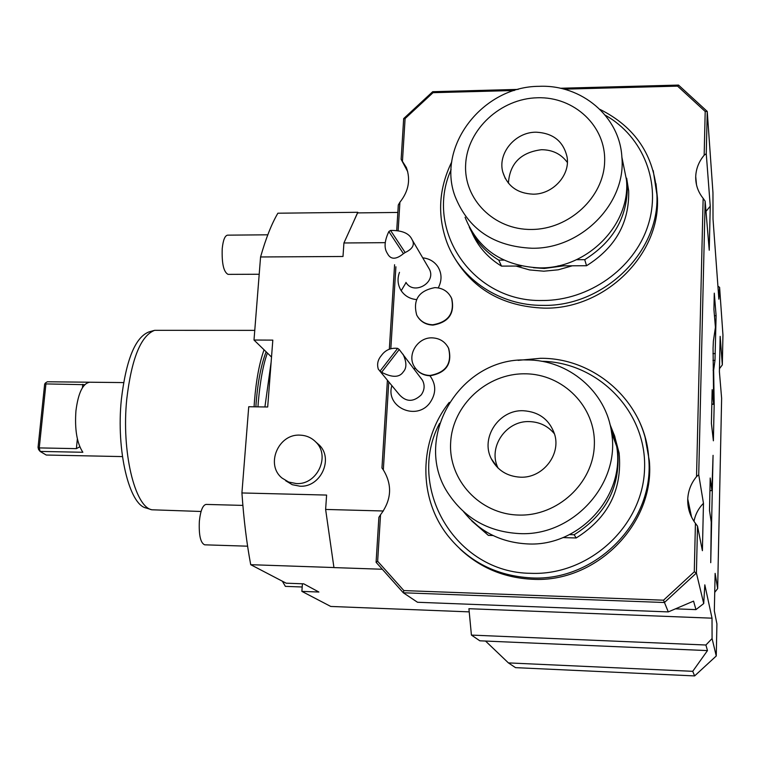 <?xml version="1.0" encoding="UTF-8"?>
<svg xmlns="http://www.w3.org/2000/svg" width="761" height="761" viewBox="0 0 761 761"><rect width="100%" height="100%" fill="white"/><g stroke="black" fill="none" stroke-linecap="round" stroke-linejoin="round"><path stroke-width="1.14" d="M401.389 609.2L469.223 611.873M302.421 583.782L301.879 591.383L330.75 606.45L401.38 609.228M333.946 567.592L331.358 549.547L333.946 567.592L382.307 569.257M705.904 645.014L707.473 650.598L479.849 640.81L471.42 635.083L705.904 645.014L712.087 638.555L712.02 618.179L704.819 584.848L703.716 603.549L695.954 609.618L675.473 608.838M712.02 618.179L468.919 608.705L471.42 635.083M301.879 591.383L318.897 592.029L303.744 583.839L286.174 583.192L250.721 564.691L333.87 567.544M250.721 564.691C246.688 543.297 243.758 519.383 241.922 492.957L326.602 495.069L325.622 509.442L331.358 549.547M325.622 509.442L383.363 510.992M358.146 212.899L357.756 212.29L277.879 213.213C271.62 223.82 265.846 238.412 260.566 256.971L342.992 256.486L343.924 242.978L385.218 242.664M271.525 357.042L254.003 340.034L260.566 256.971M241.922 492.957L248.733 406.735L267.691 406.992L272.819 340.119L254.003 340.034M397.841 212.443L357.594 212.899L343.924 242.978M357.756 212.29L353.542 221.812M485.528 641.047L508.405 662.898L515.52 667.644L694.622 675.92L716.253 655.992L712.087 638.555M707.473 650.598L692.729 671.316L508.405 662.898M694.622 675.92L692.729 671.316M705.143 201.161L703.145 198.326L696.534 476.643L698.722 474.721L705.143 201.161L709.242 250.226L710.251 206.193L706.256 153.712L707.245 111.429L712.962 192.742L713.019 219.139L718.869 299.159L719.602 287.335L717.927 286.203M716.253 655.992L716.919 623.915L714.332 610.864L715.131 573.385L717.661 588.605L721.628 398.326L719.402 371.729L720.153 336.362L722.322 364.9L722.95 335.002L719.602 287.335M698.722 474.721L703.468 503.287L702.393 550.698L697.514 526.127L696.41 573.014L703.716 603.549M714.988 360.4L716.111 315.729L714.284 293.156L713.923 309.423L715.426 327.335L713.38 341.118L713.067 348.177L713.637 404.062L712.153 389.67L711.402 423.439L713.38 440.8L714.179 404.291L713.647 370.141L714.988 360.4L712.943 360.391M711.906 490.645L710.203 478.003L709.49 510.488L711.231 521.998L710.736 562.693L713.067 455.335L711.906 490.645L709.927 490.598M705.999 211.387L710.251 206.193M703.145 198.326C697.999 191.896 695.525 184.628 695.716 176.514C696.077 168.638 698.893 161.541 704.163 155.215L706.256 153.712M693.994 521.323C695.316 514.398 698.484 508.386 703.468 503.287M697.514 526.127L695.43 523.349C690.008 516.044 687.449 507.929 687.744 499.007C688.201 490.626 691.131 483.168 696.534 476.643M695.43 523.349L694.279 571.815L696.41 573.014L664.429 602.512L403.311 592.781L376.086 562.293L378.883 517.309L380.538 514.75C391.573 499.958 392.505 485.014 383.325 469.889L388.776 381.879M694.279 571.815L663.525 600.191L668.291 611.901L417.523 602.265L403.311 592.781L403.844 590.584L377.656 561.266L380.538 514.75M390.84 348.548L395.91 266.778M398.155 230.545L399.915 202.226L398.298 205.004L396.728 230.326M402.483 160.704L405.099 118.564L403.672 118.592L401.142 159.315L406.364 167.525C410.75 179.71 408.6 191.277 399.915 202.226M405.099 118.564L433.038 92.68L514.331 90.502M564.091 89.161L677.585 86.126L705.2 111.477L704.163 155.215M663.525 600.191L403.844 590.584M460.063 549.004C480.029 567.763 504.096 577.846 532.253 579.264C596.243 583.24 655.269 523.463 649.333 460.766L645.071 437.175M452.453 254.288C471.411 288.486 501.908 306.426 543.972 308.129C604.282 309.67 660.453 255.097 657.428 197.917L655.992 183.658M429.936 375.763C436.253 384.362 436.3 393.304 430.07 402.579C416.79 421.489 385.123 407.23 391.877 385.646M413.689 368.514L415.63 368.571M422.812 257.855C429.223 258.559 434.217 261.47 437.784 266.578C441.932 273.361 442.084 280.467 438.25 287.905M416.514 299.587C409.913 298.911 404.804 295.953 401.199 290.712C397.68 285.004 397.109 278.878 399.487 272.333M387.406 380.224L381.955 467.967L383.325 469.889M401.142 159.315L407.715 171.672M389.337 349.147L394.588 264.723M403.672 118.592L432.705 91.701L518.155 89.398M677.585 86.126L678.517 85.08L707.245 111.429L705.2 111.477M433.038 92.68L432.705 91.701M560.315 88.257L678.517 85.08M717.661 588.605L714.722 592.362M722.322 364.9L719.468 368.695M377.656 561.266L376.086 562.293M695.954 609.618L693.566 601.114L668.291 611.901M316.262 442.407L319.23 445.004C333.917 458.921 320.486 487.668 299.891 486.193L292.253 484.69L285.66 480.733M315.882 442.074C330.664 456.077 317.128 485.042 296.381 483.568L288.695 482.055L282.055 478.07C265.247 464.828 278.26 433.722 299.891 435.14C306.198 435.34 311.525 437.651 315.882 442.074L319.23 445.004M447.468 346.236L448.676 348.386C452.472 363.748 446.288 372.871 430.127 375.763C423.972 375.554 419.092 373.09 415.477 368.372M448.486 348.081C445.08 341.584 439.601 338.169 432.058 337.855C417.751 337.237 406.859 354.597 414.184 366.402C417.694 372.158 422.945 375.183 429.917 375.477C446.089 372.586 452.281 363.454 448.486 348.081L448.676 348.386M450.721 296.59L451.768 298.673C454.916 313.551 448.657 322.36 433.009 325.09C426.474 324.88 421.423 322.207 417.865 317.042M451.577 298.341C448.315 291.501 442.759 287.924 434.921 287.62C418.712 290.712 412.652 299.882 416.733 315.111C420.129 321.266 425.485 324.481 432.8 324.766C448.467 322.036 454.726 313.228 451.577 298.341L451.768 298.673M471.849 521.028L488.372 535.383L493.023 535.525M562.902 537.589L576.172 537.979C608.182 517.927 622.498 489.618 619.121 453.042L614.298 434.94M469.328 518.346L488.372 535.383M485.413 532.158L486.812 532.196M569.504 534.612L574.155 534.745L576.172 537.979M610.018 424.505L614.764 436.367L617.59 448.876C620.995 485.841 606.517 514.465 574.155 534.745M609.666 423.135L616.667 446.374C625.418 496.258 579.102 547.007 527.487 543.915C500.938 542.479 479.611 531.692 463.497 511.563M526.964 359.982C568.229 359.611 606.27 391.487 611.559 432.514C620.605 484.11 572.586 536.714 519.135 533.575C489.371 531.853 466.217 519.183 449.665 495.573C410.312 440.952 458.873 356.833 526.964 359.982M525.014 373.813C486.954 373.261 452.453 405.166 450.655 442.55C448.296 479.915 479.791 514.227 518.631 515.054C557.423 516.443 593.304 483.321 594.341 445.118C595.958 406.926 563.083 373.822 525.014 373.813M523.34 410.731C538.997 411.787 549.394 419.577 554.56 434.103C561.295 454.726 542.526 478.403 520.343 477.185C507.064 476.376 497.39 470.26 491.33 458.826C480.191 437.756 499.045 409.513 523.34 410.731M554.503 433.922C548.091 426.084 539.73 421.975 529.437 421.604C505.913 420.405 487.563 447.554 498.094 468.11M471.696 232.057C477.841 246.383 487.772 257.741 501.499 266.122L521.485 266.027M558.013 265.865L586.55 265.732C615.411 247.629 629.461 222.659 628.672 190.802L626.655 178.169M469.242 227.063C475.511 240.942 485.356 251.967 498.778 260.138L501.499 266.122M498.778 260.138L503.868 260.11M576.419 259.72L584.714 259.672L586.55 265.732M623.573 165.546L627.292 183.972C628.082 216.143 613.88 241.37 584.714 259.672M622.717 161.322L626.465 179.862C630.85 224.628 587.216 268.899 539.625 267.891C502.64 266.103 477.794 249.228 465.076 217.256M539.292 86.326C581.49 84.414 619.777 116.443 621.88 157.156C626.389 203.339 581.204 249.17 531.996 248.248C493.765 246.497 468.101 229.147 455.011 196.205C436.319 146.407 482.721 86.221 539.292 86.326M537.494 97.769C500.681 98.511 467.33 129.399 465.665 164.271C463.459 199.144 493.994 230.012 531.539 229.461C569.057 229.432 603.682 197.413 604.634 161.827C606.146 126.231 574.327 96.504 537.494 97.769M535.934 132.195C553.019 132.994 563.397 141.251 567.078 156.985C570.389 175.211 552.857 194.426 533.138 194.169C517.413 193.456 507.311 186.103 502.812 172.11C497.447 153.361 515.149 132.062 535.934 132.195M567.373 162.474C561.199 154.045 552.572 149.784 541.509 149.708C520.819 152.324 509.784 163.472 508.405 183.154M403.045 354.245C406.726 362.141 406.831 367.991 403.34 371.796C399.535 377.627 392.296 377.798 381.613 372.291L399.23 349.518L422.488 380.291C424.99 385.266 424.562 390.127 421.223 394.883C413.442 402.227 406.117 402.141 399.268 394.598L379.691 370.873M422.488 380.291L420.605 377.77M399.23 349.518L397.642 348.367C390.697 347.653 385.237 350.079 381.29 355.653C377.779 359.801 376.79 364.329 378.341 369.228L380.034 371.13L397.642 348.367M381.613 372.291L380.034 371.13M428.167 267.121L429.556 269.489C436.234 282.949 413.68 295.468 406.07 282.569L405.946 282.379M390.545 230.431C401.37 230.326 408.324 232.971 411.387 238.355L412.367 240.172C414.85 244.918 412.443 249.037 405.147 252.528L390.545 230.431L388.842 231.553C384.6 240.562 383.963 247.601 386.93 252.671L387.71 254.022C390.907 259.72 396.148 259.596 403.435 253.66L388.842 231.553M405.147 252.528L403.435 253.66M713.647 370.141L713.105 370.141M714.179 404.291L711.83 404.262M713.637 404.062L711.83 404.043M716.111 315.729L714.455 315.729M271.135 362.093L264.914 406.954M255.867 406.831L256.181 402.284C257.941 381.118 261.261 364.291 266.141 351.82M264.048 349.784C259.387 362.94 256.2 379.958 254.488 400.838L254.069 406.812M201.066 511.478L151.829 509.784C134.697 506.75 121.37 451.321 126.754 399.192C131.548 358.631 140.833 335.677 154.626 330.331L254.764 330.369M151.249 509.604L146.188 508.006C129.227 504.971 116.043 450.607 121.36 399.506C126.088 359.744 135.277 337.218 148.928 331.929L154.045 330.493M122.445 456.59L46.24 455.03L40.105 451.416L82.844 452.272C76.899 443.13 74.597 429.28 75.948 410.731C78.259 392.828 82.873 383.335 89.769 382.222L47.353 381.765L45.384 383.021L45.926 383.915L39.258 447.906L76.385 448.638L77.365 438.831M47.41 381.765L123.605 382.583M79.81 446.793L76.385 448.638M45.926 383.915L84.766 384.685M38.05 447.382L38.564 449.494L40.105 451.416L39.258 447.906L38.05 447.382L44.652 384.134L45.384 383.021M259.206 274.255L228.072 274.369C223.667 272.105 221.717 263.534 222.222 248.657C223.097 240.172 224.876 235.672 227.539 235.159L267.805 234.807M247.601 546.189L204.671 544.819C200.514 542.983 198.745 535.126 199.353 521.247C200.495 510.726 202.74 505.114 206.069 504.419L242.873 505.399M302.193 586.988L285.365 586.37L282.36 581.204M637.946 418.512C644.158 431.145 647.754 444.557 648.743 458.75C654.698 521.77 595.349 581.88 531.016 577.894C496.781 575.887 469.204 561.999 448.286 536.22C417.76 498.065 418.731 440.514 449.275 402.379M541.499 361.275C598.013 361.979 647.012 411.596 644.557 468.966C642.95 526.346 588.871 575.858 530.693 573.309C455.306 572.871 405.632 487.173 439.544 423.449M653.223 170.626L656.895 194.569C659.93 252.034 603.463 306.892 542.84 305.37C499.958 305.694 460.919 279.591 447.049 242.759C437.128 215.61 438.697 188.642 451.768 161.846M605.233 115.187C643.359 136.552 661.975 183.582 647.773 226.236C633.789 268.928 588.681 300.643 542.545 300.49C472.505 302.326 423.944 229.708 451.111 169.665M572.291 265.798L558.251 269.803L543.82 271.201L529.561 269.927L516.006 266.055M401.199 290.712L406.07 282.569M715.283 353.589L712.943 353.58M82.464 387.663L82.806 384.315M695.716 176.514L696.505 184.847M687.744 499.007L691.587 517.157M649.333 460.766L648.743 458.75C645.937 402.978 595.454 357.613 540.415 358.307L518.108 360.353M617.59 448.876L619.121 453.042M616.667 446.374L611.559 432.514M497.808 467.825L491.33 458.826M657.428 197.917L656.895 194.569C654.232 155.396 635.245 126.992 599.934 109.375M563.635 265.836L544.286 268.462L533.394 267.691M627.292 183.972L628.672 190.802M626.465 179.862L621.88 157.156M505.314 178.55L502.812 172.11M412.367 240.172L429.556 269.489M267.396 353.028C263.268 364.262 260.233 380.567 258.302 401.941L257.96 406.859"/></g></svg>
